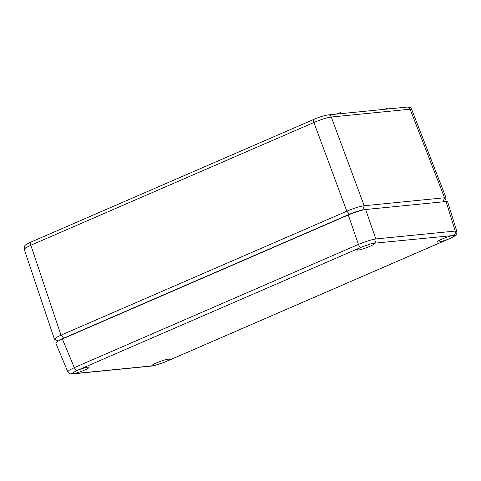 <?xml version="1.0" encoding="UTF-8"?>
<svg xmlns="http://www.w3.org/2000/svg" width="481" height="481" viewBox="0 0 481 481"><rect width="100%" height="100%" fill="white"/><g stroke="black" fill="none" stroke-linecap="round" stroke-linejoin="round"><path stroke-width="0.72" d="M337.127 114.027L337.031 113.763A2.549 0.319 -19.9 0 1 340.289 112.74A2.549 0.319 -19.9 0 1 340.584 112.782L340.897 113.648M385.786 109.193L385.69 108.934A2.549 0.319 -19.9 0 1 388.949 107.906A2.549 0.319 -19.9 0 1 389.243 107.948L389.556 108.82M337.031 113.763L336.225 114.111M385.69 108.934L384.884 109.283M411.67 109.403C410.467 107.004 409.283 107.149 406.986 107.089A3.397 3.018 84.3 0 1 410.101 109.199L411.67 109.403L446.109 197.968L444.474 201.683M24.23 249.236L25.86 247.691L30.832 245.25A3.397 1.491 -113.4 0 1 31.049 242.039C24.375 245.124 24.122 245.569 24.23 249.236L54.401 339.147L56.024 337.602L61.003 335.161L346.825 211.207C353.968 208.195 359.758 206.373 364.195 205.742L444.54 197.763L446.109 197.968M59.512 340.295L63.666 338.173L61.003 335.161L30.832 245.25L313.907 122.493C321.061 119.474 326.852 117.653 331.277 117.027A3.397 3.018 -95.7 0 0 328.162 114.917C324.212 115.524 319.534 116.973 314.123 119.276L31.049 242.039M58.147 341.005L54.401 339.147M63.666 338.173L349.495 214.225C354.894 211.971 359.265 210.6 362.596 210.101M78.511 331.974L335.636 220.466M164.881 362.085L154.503 365.548L152.182 365.873A9.337 1.172 -19.9 0 1 151.858 365.698A9.337 1.172 -19.9 0 1 156.391 362.951A9.337 1.172 -19.9 0 1 169.42 359.343A9.337 1.172 -19.9 0 1 166.835 361.207L164.881 362.085M88.011 367.165A9.337 1.172 -19.9 0 1 89.093 367.316A9.337 1.172 -19.9 0 1 83.664 370.46A9.337 1.172 -19.9 0 1 73.773 373.659L71.519 373.641L76.257 370.839A9.337 1.172 -19.9 0 1 88.011 367.165M370.009 246.296A9.337 1.172 -19.9 0 1 356.98 249.886A9.337 1.172 -19.9 0 1 361.514 247.138A9.337 1.172 -19.9 0 1 361.874 246.981L370.412 244.005A9.337 1.172 -19.9 0 1 374.543 243.53A9.337 1.172 -19.9 0 1 370.009 246.296M370.412 244.005L374.104 243.218L454.611 235.407C455.405 235.726 453.842 236.748 449.909 238.48L448.064 239.249A9.337 1.172 -19.9 0 1 438.389 242.075A9.337 1.172 -19.9 0 1 437.301 241.913A9.337 1.172 -19.9 0 1 443.722 238.384A9.337 1.172 -19.9 0 1 453.781 235.401A9.337 1.172 -19.9 0 1 454.611 235.407L454.858 235.54M374.104 243.218A3.397 3.018 -95.7 0 0 375.793 238.949C371.404 239.67 365.614 241.492 358.435 244.414L74.296 367.634L69.318 370.154L67.719 371.687L69.336 373.472C69.775 373.857 70.791 374.014 72.372 373.929L151.786 366.047A3.397 3.018 -95.7 0 0 152.459 365.885M449.909 238.48A3.397 1.491 66.6 0 0 449.963 238.462C457.87 234.842 456.818 234.019 456.8 231.343L455.206 231.066L375.793 238.949L365.662 209.512C363.107 209.596 353.565 212.602 348.304 214.977L62.368 338.973L74.296 367.634A3.397 1.491 66.6 0 0 76.942 370.538L361.874 246.981M456.8 231.343L447.649 201.767L446.067 201.527L365.662 209.512M67.719 371.687L55.778 342.989L57.492 341.384L62.368 338.973M349.495 214.225L346.825 211.207L313.907 122.493A3.397 1.491 -113.4 0 1 314.123 119.276M362.602 210.077L364.195 205.742L331.277 117.027L410.101 109.199L444.54 197.763L443.043 201.828M166.835 361.207L448.064 239.249M76.257 370.839L76.942 370.538M73.773 373.659L152.182 365.873M73.016 373.785A3.397 3.018 84.3 0 1 72.372 373.929M361.087 247.318A3.397 1.491 -113.4 0 1 358.435 244.414L348.304 214.977M453.517 235.335A3.397 3.018 -95.7 0 0 455.206 231.066L446.067 201.527M406.986 107.089L328.162 114.917M164.574 362.211L449.963 238.462M154.503 365.548L151.786 366.047"/></g></svg>
